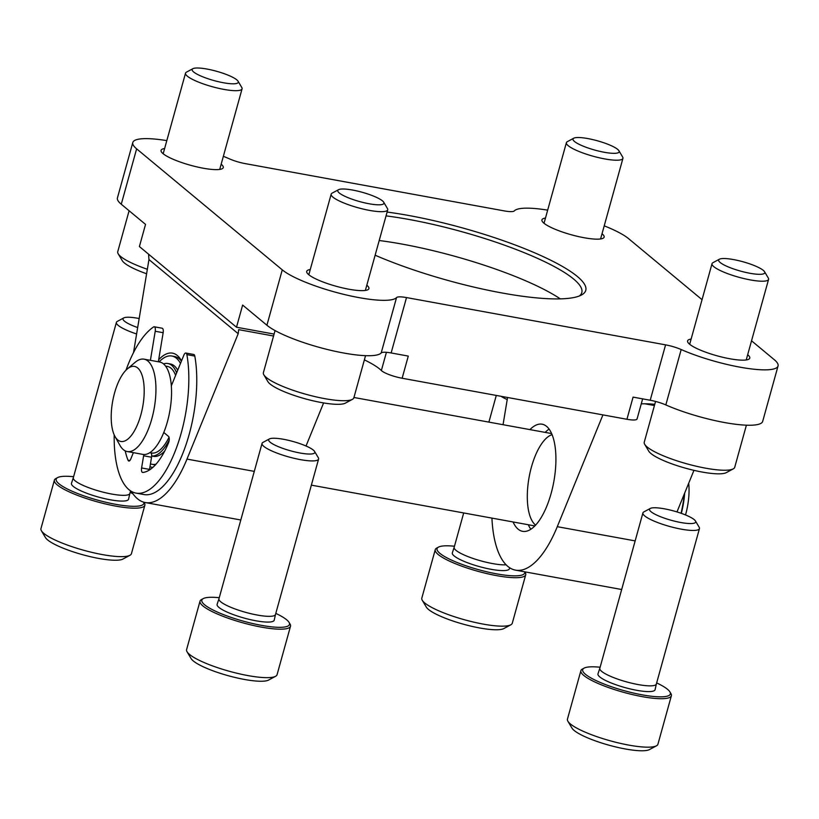 <?xml version="1.0" encoding="UTF-8"?>
<svg xmlns="http://www.w3.org/2000/svg" width="819" height="819" viewBox="0 0 819 819"><rect width="100%" height="100%" fill="white"/><g stroke="black" fill="none" stroke-linecap="round" stroke-linejoin="round"><path stroke-width="1.23" d="M604.217 225.829A61.609 12.408 -164.5 0 1 628.572 238.636L702.047 299.682M751.535 340.796L774.221 359.643A61.609 12.408 -164.5 0 1 778.05 365.97A61.609 12.408 -164.5 0 1 742.731 367.649A61.609 12.408 -164.5 0 1 681.183 349.539A16.37 3.296 -164.5 0 0 665.581 344.86L406.5 297.573A16.37 3.296 -164.5 0 0 396.539 297.584A61.609 12.408 -164.5 0 1 343.96 294.41A61.609 12.408 -164.5 0 1 282.268 269.85L136.63 148.843A61.609 12.408 -164.5 0 1 132.801 142.516A61.609 12.408 -164.5 0 1 166.81 140.622M132.801 142.516L117.434 197.901A61.609 12.408 -164.5 0 0 121.263 204.228L145.536 224.396L139.394 246.55L236.496 327.221L242.639 305.067L266.912 325.235L282.268 269.85M273.556 336.015L238.677 329.647L238.196 333.712L186.988 459.09L254.289 471.375M306.019 446.007L323.607 402.928M131.388 491.39A93.888 37.592 -79.7 0 0 145.229 502.538A93.888 37.592 -79.7 0 0 186.988 459.09M133.517 352.579L148.956 259.572L148.618 254.832M621.672 589.506A93.888 37.592 100.3 0 1 621.304 589.445L515.509 570.137A93.888 37.592 -79.7 0 0 557.278 526.678L602.927 414.895M491.922 518.11A93.888 37.592 -79.7 0 0 515.509 570.137M778.05 365.97L762.694 421.355A61.609 12.408 -164.5 0 1 727.364 423.034A61.609 12.408 -164.5 0 1 665.827 404.924L681.183 349.539M364.373 359.879A70.414 14.189 -164.5 0 1 381.367 370.526A16.37 3.296 -164.5 0 0 402.139 378.245L626.934 419.277L633.077 397.123L650.214 400.245A16.37 3.296 -164.5 0 1 665.827 404.924M402.139 378.245L408.282 356.091L391.134 352.958L406.5 297.573M266.912 325.235A61.609 12.408 -164.5 0 0 328.603 349.795A61.609 12.408 -164.5 0 0 381.183 352.969A16.37 3.296 -164.5 0 1 391.134 352.958M223.362 156.306A61.609 12.408 -164.5 0 1 229.658 158.947A16.37 3.296 -164.5 0 0 245.27 163.626L504.35 210.913A16.37 3.296 -164.5 0 0 514.312 210.903A61.609 12.408 -164.5 0 1 547.676 210.145M602.026 233.732A32.269 6.501 -164.5 0 1 604.135 237.131A32.269 6.501 -164.5 0 1 571.293 234.766A32.269 6.501 -164.5 0 1 541.932 219.881A32.269 6.501 -164.5 0 1 545.485 218.049M221.171 164.209A32.269 6.501 -164.5 0 1 223.27 167.608A32.269 6.501 -164.5 0 1 190.428 165.243A32.269 6.501 -164.5 0 1 161.067 150.358A32.269 6.501 -164.5 0 1 164.619 148.526M747.675 354.74A32.269 6.501 -164.5 0 1 749.774 358.128A32.269 6.501 -164.5 0 1 716.942 355.774A32.269 6.501 -164.5 0 1 687.581 340.878A32.269 6.501 -164.5 0 1 691.134 339.056M366.81 285.217A32.269 6.501 -164.5 0 1 368.919 288.605A32.269 6.501 -164.5 0 1 336.077 286.251A32.269 6.501 -164.5 0 1 306.716 271.355A32.269 6.501 -164.5 0 1 310.268 269.533M375.133 255.211A135.258 27.252 15.5 0 0 581.48 295.014A135.258 27.252 15.5 0 0 577.354 276.494A135.258 27.252 15.5 0 0 387.1 212.06M560.298 298.874A132.033 26.597 15.5 0 0 379.207 240.52M579.33 295.997A132.033 26.597 15.5 0 0 581.807 292.567A132.033 26.597 15.5 0 0 573.597 279.013A132.033 26.597 15.5 0 0 386.036 215.878M641.257 403.859A70.414 14.189 -164.5 0 1 654.76 404.31M642.639 398.863L637.069 418.959A16.37 3.296 -164.5 0 1 626.934 419.277M236.496 327.221L274.099 334.08M693.959 470.341L676.985 511.916M507.565 397.491L503.05 424.703M529.934 429.606A54.453 21.806 100.3 0 1 542.147 424.201A54.453 21.806 100.3 0 1 551.146 493.366A54.453 21.806 100.3 0 1 522.594 531.336A54.453 21.806 100.3 0 1 513.073 521.969M152.866 467.352A57.975 23.208 100.3 0 1 149.979 466.738M158.661 359.776A57.975 23.208 100.3 0 1 181.429 360.698A57.975 23.208 100.3 0 1 181.531 360.882M155.989 464.178A55.037 22.031 100.3 0 1 152.099 464.312L154.852 464.813A55.037 22.031 -79.7 0 0 155.354 464.885M181.429 361.128A55.037 22.031 -79.7 0 0 174.621 356.521L171.867 356.019A55.037 22.031 100.3 0 1 180.477 363.431M528.306 524.744A54.453 21.806 -79.7 0 0 530.845 529.238M549.129 429.084A54.453 21.806 -79.7 0 0 545.167 432.391M152.099 464.312A55.037 22.031 100.3 0 1 150.461 463.841M159.091 361.916A55.037 22.031 100.3 0 1 171.867 356.019M164.711 451.023A46.939 18.796 100.3 0 1 153.552 456.347L151.689 455.999A46.939 18.796 100.3 0 0 169.195 440.069M163.565 363.923A46.939 18.796 100.3 0 1 167.875 363.523L170.413 363.984A46.939 18.796 100.3 0 1 177.713 370.219M535.616 525.092A46.939 18.796 100.3 0 1 529.115 477.18A46.939 18.796 100.3 0 1 552.119 434.643M573.761 138.206L567.311 141.677A29.341 5.907 15.5 0 0 566.39 142.68A29.341 5.907 15.5 0 0 593.079 156.214A29.341 5.907 15.5 0 0 622.931 158.354A29.341 5.907 15.5 0 0 622.655 157.023L618.918 150.727A23.946 4.822 15.5 0 0 617.659 149.365A23.946 4.822 15.5 0 0 594.891 140.121A23.946 4.822 15.5 0 0 573.761 138.206A23.946 4.822 15.5 0 0 594.778 150.072A23.946 4.822 15.5 0 0 618.918 150.727M655.558 401.443L644.256 442.188A46.939 9.459 15.5 0 0 644.707 444.338L648.771 451.177A41.073 8.272 15.5 0 0 685.749 468.253A41.073 8.272 15.5 0 0 726.238 472.655L733.24 468.888A46.939 9.459 15.5 0 0 734.725 467.28L746.406 425.184M644.707 444.338A46.939 9.459 15.5 0 0 686.967 463.851A46.939 9.459 15.5 0 0 733.24 468.888M719.41 259.213L712.96 262.674A29.341 5.907 15.5 0 0 712.028 263.677A29.341 5.907 15.5 0 0 738.728 277.221A29.341 5.907 15.5 0 0 768.58 279.361A29.341 5.907 15.5 0 0 768.294 278.02L764.557 271.734A23.946 4.822 15.5 0 0 763.298 270.362A23.946 4.822 15.5 0 0 740.54 261.118A23.946 4.822 15.5 0 0 719.41 259.213A23.946 4.822 15.5 0 0 740.427 271.069A23.946 4.822 15.5 0 0 764.557 271.734M129.105 210.739L117.752 251.668A46.939 9.459 15.5 0 0 118.192 253.808L122.256 260.647A41.073 8.272 15.5 0 0 146.601 273.761M118.192 253.808A46.939 9.459 15.5 0 0 147.348 269.267M192.895 68.683L186.456 72.154A29.341 5.907 15.5 0 0 185.524 73.157A29.341 5.907 15.5 0 0 212.213 86.691A29.341 5.907 15.5 0 0 242.066 88.841A29.341 5.907 15.5 0 0 241.789 87.5L238.053 81.204A23.946 4.822 15.5 0 0 236.793 79.842A23.946 4.822 15.5 0 0 214.025 70.598A23.946 4.822 15.5 0 0 192.895 68.683A23.946 4.822 15.5 0 0 213.923 80.549A23.946 4.822 15.5 0 0 238.053 81.204M275.071 330.569L263.39 372.676A46.939 9.459 15.5 0 0 263.841 374.815L267.905 381.654A41.073 8.272 15.5 0 0 304.883 398.73A41.073 8.272 15.5 0 0 345.372 403.143L352.385 399.365A46.939 9.459 15.5 0 0 353.869 397.758L365.54 355.661M263.841 374.815A46.939 9.459 15.5 0 0 306.101 394.328A46.939 9.459 15.5 0 0 352.385 399.365M338.544 189.691L332.094 193.151A29.341 5.907 15.5 0 0 331.173 194.164A29.341 5.907 15.5 0 0 357.862 207.698A29.341 5.907 15.5 0 0 387.715 209.838A29.341 5.907 15.5 0 0 387.438 208.507L383.702 202.211A23.946 4.822 15.5 0 0 382.432 200.85A23.946 4.822 15.5 0 0 359.674 191.605A23.946 4.822 15.5 0 0 338.544 189.691A23.946 4.822 15.5 0 0 359.561 201.556A23.946 4.822 15.5 0 0 383.702 202.211M167.875 363.523A46.939 18.796 100.3 0 1 176.617 372.901M688.697 483.23A38.145 15.274 100.3 0 1 685.513 514.946M684.664 493.12A46.939 18.796 100.3 0 1 681.336 513.349M127.303 368.959L135.145 362.336A46.939 18.796 100.3 0 1 144.072 359.172L159.674 362.018A46.939 18.796 100.3 0 1 169.738 411.578A46.939 18.796 100.3 0 1 142.813 454.381L127.211 451.535A46.939 18.796 100.3 0 1 119.983 445.423L114.977 436.455A38.145 15.274 100.3 0 1 114.558 392.977A38.145 15.274 100.3 0 1 127.303 368.959A38.145 15.274 100.3 0 1 142.731 406.644A38.145 15.274 100.3 0 1 114.977 436.455M165.581 366.083L167.342 366.4A44.011 17.619 100.3 0 1 175.614 375.368M169.021 437.295A44.011 17.619 100.3 0 1 151.546 452.989L149.775 452.672M144.072 359.172A46.939 18.796 100.3 0 1 154.126 408.732A46.939 18.796 100.3 0 1 127.211 451.535M684.53 493.437A86.261 34.531 100.3 0 1 681.091 513.267M158.333 361.773L163.155 332.698A4.402 1.761 -79.7 0 0 162.182 328.224L154.248 326.781A4.402 1.761 -79.7 0 0 153.562 326.965A86.261 34.531 -79.7 0 0 126.013 370.157M150.399 360.329L155.221 331.255A4.402 1.761 -79.7 0 0 154.248 326.781M114.199 434.879A86.261 34.531 -79.7 0 0 136.015 493.11L143.949 494.553A86.261 34.531 -79.7 0 0 184.48 449.058A86.261 34.531 -79.7 0 0 194.799 356.081A4.402 1.761 -79.7 0 0 193.786 354.484L185.852 353.04A4.402 1.761 -79.7 0 0 183.896 355.077L171.335 385.831M136.015 493.11A86.261 34.531 -79.7 0 0 176.546 447.614A86.261 34.531 -79.7 0 0 186.865 354.637A4.402 1.761 -79.7 0 0 185.852 353.04M163.79 432.432A2.201 0.88 -79.7 0 0 163.913 432.575L168.499 436.394A4.402 1.761 -79.7 0 1 168.499 442.884A65.131 26.075 -79.7 0 1 142.772 472.45A4.402 1.761 -79.7 0 1 142.567 472.44A4.402 1.761 -79.7 0 1 141.595 467.966L143.622 455.773A4.402 1.761 -79.7 0 0 143.755 454.494M141.595 467.966L149.529 469.41A4.402 1.761 -79.7 0 0 149.457 469.963M149.529 469.41L151.556 457.227A4.402 1.761 -79.7 0 0 150.86 452.866M133.374 452.661L130.784 458.988A4.402 1.761 -79.7 0 1 128.829 461.025A4.402 1.761 -79.7 0 1 128.04 460.206L129.863 460.534M125.235 450.88A65.131 26.075 -79.7 0 0 128.04 460.206M454.473 546.232A45.475 9.163 15.5 0 0 438.493 547.112L436.742 548.054A46.939 9.459 15.5 0 0 435.258 549.662L421.816 598.116A46.939 9.459 15.5 0 0 422.256 600.266L426.32 607.104A41.073 8.272 15.5 0 0 463.298 624.18A41.073 8.272 15.5 0 0 503.798 628.582L510.8 624.815A46.939 9.459 15.5 0 0 512.284 623.208L525.726 574.743A46.939 9.459 15.5 0 0 525.276 572.604L524.815 571.826M422.256 600.266A46.939 9.459 15.5 0 0 464.527 619.778A46.939 9.459 15.5 0 0 510.8 624.815M435.258 549.662A46.939 9.459 15.5 0 0 477.958 571.314A46.939 9.459 15.5 0 0 525.726 574.743M438.493 547.112A45.475 9.163 15.5 0 0 476.566 569.123A45.475 9.163 15.5 0 0 524.672 571.805M454.176 547.297L452.334 552.845A29.638 5.968 15.5 0 0 479.279 566.574A29.638 5.968 15.5 0 0 509.438 568.683L509.653 567.762M454.187 547.266A29.341 5.907 15.5 0 0 454.166 547.327A29.341 5.907 15.5 0 0 473.556 558.63A29.341 5.907 15.5 0 0 506.091 564.813M500.972 396.283A29.341 5.907 15.5 0 0 507.227 399.57M600.112 667.239A45.475 9.163 15.5 0 0 584.131 668.109L582.381 669.051A46.939 9.459 15.5 0 0 580.896 670.659L567.454 719.123A46.939 9.459 15.5 0 0 567.905 721.263L571.969 728.101A41.073 8.272 15.5 0 0 608.947 745.177A41.073 8.272 15.5 0 0 649.436 749.59L656.439 745.822A46.939 9.459 15.5 0 0 657.933 744.215L671.375 695.751A46.939 9.459 15.5 0 0 670.925 693.611L669.911 691.901A45.475 9.163 15.5 0 0 667.516 689.301A45.475 9.163 15.5 0 0 656.664 682.913M567.905 721.263A46.939 9.459 15.5 0 0 610.165 740.785A46.939 9.459 15.5 0 0 656.439 745.822M580.896 670.659A46.939 9.459 15.5 0 0 623.607 692.321A46.939 9.459 15.5 0 0 671.375 695.751M584.131 668.109A45.475 9.163 15.5 0 0 624.068 690.652A45.475 9.163 15.5 0 0 669.911 691.901M599.815 668.304L597.983 673.842A29.638 5.968 15.5 0 0 624.928 687.571A29.638 5.968 15.5 0 0 655.087 689.68L656.367 683.988A29.341 5.907 15.5 0 1 656.357 684.008L699.457 528.603A29.341 5.907 15.5 0 0 699.18 527.262L695.444 520.966A23.946 4.822 15.5 0 0 694.184 519.604A23.946 4.822 15.5 0 0 671.416 510.36A23.946 4.822 15.5 0 0 650.286 508.445A23.946 4.822 15.5 0 0 671.314 520.311A23.946 4.822 15.5 0 0 695.444 520.966M599.825 668.273A29.341 5.907 15.5 0 0 599.815 668.335A29.341 5.907 15.5 0 0 626.504 681.869A29.341 5.907 15.5 0 0 656.357 684.008M650.286 508.445L643.836 511.916A29.341 5.907 15.5 0 0 642.915 512.919A29.341 5.907 15.5 0 0 669.604 526.453A29.341 5.907 15.5 0 0 699.457 528.603M73.608 476.709A45.475 9.163 15.5 0 0 57.627 477.59L55.876 478.531A46.939 9.459 15.5 0 0 54.392 480.139L40.95 528.603A46.939 9.459 15.5 0 0 41.4 530.743L45.465 537.581A41.073 8.272 15.5 0 0 82.443 554.658A41.073 8.272 15.5 0 0 122.932 559.06L129.934 555.292A46.939 9.459 15.5 0 0 131.419 553.685L144.861 505.231A46.939 9.459 15.5 0 0 144.41 503.081L143.919 502.242M41.4 530.743A46.939 9.459 15.5 0 0 83.661 550.255A46.939 9.459 15.5 0 0 129.934 555.292M54.392 480.139A46.939 9.459 15.5 0 0 97.103 501.791A46.939 9.459 15.5 0 0 144.861 505.231M132.924 493.744A45.475 9.163 15.5 0 0 130.149 492.393M57.627 477.59A45.475 9.163 15.5 0 0 95.874 499.651A45.475 9.163 15.5 0 0 143.786 502.201M73.321 477.753A29.341 5.907 15.5 0 0 73.3 477.805L71.468 483.323A29.638 5.968 15.5 0 0 98.413 497.051A29.638 5.968 15.5 0 0 128.583 499.16L129.852 493.458A29.341 5.907 15.5 0 1 129.852 493.488L130.569 490.888M139.169 318.54A23.946 4.822 15.5 0 0 123.782 317.926L117.332 321.386A29.341 5.907 15.5 0 0 116.4 322.389L73.3 477.805A29.341 5.907 15.5 0 0 100 491.339A29.341 5.907 15.5 0 0 129.852 493.488M116.4 322.389A29.341 5.907 15.5 0 0 136.609 333.968M123.782 317.926A23.946 4.822 15.5 0 0 137.674 327.559M219.257 597.716A45.475 9.163 15.5 0 0 203.276 598.587L201.525 599.528A46.939 9.459 15.5 0 0 200.031 601.136L186.599 649.6A46.939 9.459 15.5 0 0 187.039 651.74L191.103 658.578A41.073 8.272 15.5 0 0 228.081 675.665A41.073 8.272 15.5 0 0 268.581 680.067L275.583 676.299A46.939 9.459 15.5 0 0 277.068 674.692L290.51 626.228A46.939 9.459 15.5 0 0 290.059 624.088L289.046 622.379A45.475 9.163 15.5 0 0 286.65 619.778A45.475 9.163 15.5 0 0 275.798 613.39M187.039 651.74A46.939 9.459 15.5 0 0 229.3 671.263A46.939 9.459 15.5 0 0 275.583 676.299M200.031 601.136A46.939 9.459 15.5 0 0 242.741 622.798A46.939 9.459 15.5 0 0 290.51 626.228M203.276 598.587A45.475 9.163 15.5 0 0 243.202 621.13A45.475 9.163 15.5 0 0 289.046 622.379M218.96 598.781L217.117 604.32A29.638 5.968 15.5 0 0 244.062 618.048A29.638 5.968 15.5 0 0 274.222 620.157L275.501 614.465A29.341 5.907 15.5 0 1 275.491 614.496L318.591 459.08A29.341 5.907 15.5 0 0 318.315 457.739L314.578 451.443A23.946 4.822 15.5 0 0 313.319 450.081A23.946 4.822 15.5 0 0 290.55 440.837A23.946 4.822 15.5 0 0 269.42 438.923A23.946 4.822 15.5 0 0 290.448 450.788A23.946 4.822 15.5 0 0 314.578 451.443M218.97 598.75A29.341 5.907 15.5 0 0 218.949 598.812A29.341 5.907 15.5 0 0 245.639 612.346A29.341 5.907 15.5 0 0 275.491 614.496M269.42 438.923L262.981 442.393A29.341 5.907 15.5 0 0 262.049 443.396A29.341 5.907 15.5 0 0 288.738 456.93A29.341 5.907 15.5 0 0 318.591 459.08M121.263 204.228L136.63 148.843M644.829 403.787L654.422 405.538M557.278 526.678L635.155 540.898M650.214 400.245L665.581 344.86M381.183 352.969L396.539 297.584M148.956 259.572L238.196 333.712M381.367 370.526L386.414 352.324M155.221 331.255L163.155 332.698M186.865 354.637L194.799 356.081M143.622 455.773L151.556 457.227M145.229 502.538L240.806 519.993M600.583 238.953L622.931 158.354M544.031 223.27L566.39 142.68M746.222 359.95L768.58 279.361M689.68 344.277L712.028 263.677M219.717 169.431L242.066 88.841M163.176 153.747L185.524 73.157M365.366 290.438L387.715 209.838M308.814 274.754L331.173 194.164M311.363 485.145L534.807 525.931M353.941 397.481L551.668 433.579M454.166 547.327L463.697 512.96M488.892 422.113L496.294 395.423M599.815 668.335L642.915 512.919M218.949 598.812L262.049 443.396"/></g></svg>
